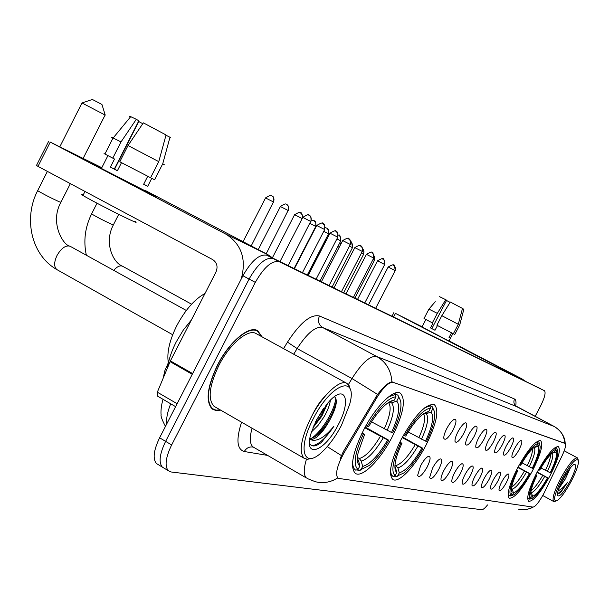 <?xml version="1.0" encoding="UTF-8"?>
<svg xmlns="http://www.w3.org/2000/svg" width="609" height="609" viewBox="0 0 609 609"><rect width="100%" height="100%" fill="white"/><g stroke="black" fill="none" stroke-linecap="round" stroke-linejoin="round"><path stroke-width="0.91" d="M532.243 471.259C540.739 454.375 543.533 444.159 540.617 440.611C535.555 440.444 527.927 449.472 517.726 467.697C509.307 484.513 506.49 494.691 509.269 498.215C514.415 498.489 522.073 489.499 532.243 471.259M426.003 445.179C436.691 423.529 439.454 410.017 434.293 404.62C426.011 403.462 415.026 414.965 401.331 439.119C390.894 460.434 388.017 473.84 392.706 479.336C398.4 483.927 414.988 466.608 426.003 445.179M392.188 436.874C403.531 413.762 406.218 399.169 400.235 393.102C393.68 388.717 375.631 406.546 363.687 429.878C352.68 452.51 349.84 466.951 355.169 473.201C361.723 478.712 380.29 460.13 392.188 436.874M550.087 475.637C558.194 459.567 560.958 449.899 558.362 446.618C553.756 446.564 546.638 455.167 537.001 472.424C528.947 488.456 526.168 498.093 528.658 501.336C533.332 501.466 540.48 492.894 550.087 475.637M514.681 448.43C517.079 444.052 519.134 441.418 520.847 440.543C522.636 440.581 522.042 443.641 519.074 449.724C515.45 456.065 513.06 458.516 511.91 457.085C511.682 455.38 512.611 452.495 514.681 448.43M506.285 445.955C508.721 441.51 510.829 438.83 512.603 437.917C514.491 437.924 513.912 441.053 510.875 447.31C507.137 453.834 504.671 456.316 503.483 454.778C503.255 453.012 504.191 450.074 506.285 445.955M497.507 443.375C499.981 438.853 502.136 436.12 503.986 435.169C505.98 435.146 505.424 438.351 502.303 444.791C498.451 451.497 495.901 454.025 494.668 452.365C494.439 450.538 495.383 447.539 497.507 443.375M488.319 440.665C490.831 436.074 493.039 433.281 494.957 432.291C497.081 432.238 496.541 435.526 493.343 442.149C489.354 449.061 486.728 451.627 485.449 449.83C485.221 447.935 486.172 444.882 488.319 440.665M478.689 437.825C481.239 433.166 483.508 430.319 485.502 429.284C487.756 429.193 487.238 432.557 483.957 439.378C479.839 446.519 477.113 449.115 475.789 447.173C475.553 445.209 476.527 442.096 478.689 437.825M468.595 434.856C471.183 430.114 473.513 427.206 475.576 426.133C477.974 425.995 477.494 429.444 474.122 436.486C469.851 443.847 467.027 446.488 465.657 444.387C465.421 442.34 466.403 439.165 468.595 434.856M457.991 431.728C460.617 426.917 463 423.948 465.154 422.821C467.712 422.631 467.255 426.171 463.792 433.441C459.361 441.061 456.43 443.725 455.014 441.449C454.786 439.325 455.776 436.082 457.991 431.728M446.839 428.447C449.503 423.559 451.954 420.53 454.185 419.342C456.925 419.091 456.506 422.73 452.944 430.243C448.338 438.13 445.301 440.832 443.824 438.351C443.603 436.143 444.608 432.839 446.839 428.447M501.725 481.932C504.176 477.464 506.269 474.799 507.99 473.947C509.672 474.023 509.078 476.984 506.216 482.823C502.554 489.21 500.156 491.684 499.022 490.253C498.832 488.608 499.73 485.837 501.725 481.932M493.145 480.227C495.642 475.682 497.781 472.965 499.57 472.082C501.344 472.135 500.765 475.165 497.842 481.156C494.066 487.725 491.592 490.237 490.412 488.7C490.222 487.002 491.128 484.178 493.145 480.227M484.185 478.438C486.72 473.817 488.913 471.054 490.77 470.133C492.643 470.163 492.087 473.262 489.088 479.42C485.19 486.18 482.632 488.73 481.422 487.071C481.224 485.312 482.145 482.435 484.185 478.438M474.807 476.573C477.38 471.876 479.633 469.052 481.567 468.093C483.554 468.1 483.006 471.267 479.938 477.593C475.911 484.566 473.262 487.154 472.005 485.365C471.815 483.546 472.744 480.615 474.807 476.573M464.987 474.624C467.605 469.844 469.92 466.958 471.922 465.961C474.03 465.938 473.505 469.181 470.361 475.69C466.189 482.884 463.457 485.51 462.155 483.576C461.965 481.681 462.909 478.704 464.987 474.624M454.687 472.576C457.359 467.712 459.734 464.766 461.82 463.723C464.05 463.67 463.556 466.989 460.328 473.695C456.004 481.125 453.172 483.79 451.825 481.689C451.642 479.732 452.594 476.695 454.687 472.576M443.885 470.43C446.595 465.482 449.039 462.467 451.208 461.386C453.591 461.287 453.119 464.69 449.8 471.602C445.316 479.283 442.385 481.985 440.992 479.702C440.809 477.669 441.776 474.578 443.885 470.43M432.535 468.169C435.29 463.137 437.795 460.061 440.056 458.92C442.598 458.783 442.164 462.277 438.754 469.41C434.095 477.365 431.043 480.098 429.604 477.608L432.535 468.169M420.591 465.794C423.392 460.678 425.973 457.526 428.325 456.339C431.035 456.141 430.639 459.726 427.137 467.095C422.281 475.347 419.114 478.111 417.622 475.401L420.591 465.794M544.781 491.615L543.586 493.99C539.041 502.197 535.532 506.566 533.058 507.107L337.972 478.301C334.996 474.137 337.104 465.497 344.306 452.396L376.887 397.578C383.609 386.905 389.082 381.843 393.323 382.391L565.099 443.451C566.324 444.699 565.312 448.825 562.054 455.829L544.781 491.615M163.128 378.273L164.894 370.599L168.503 362.355M262.03 336.83L257.759 330.756C249.256 325.077 229.197 341.778 217.482 365.08C207.121 387.004 205.393 401.674 212.29 409.081L216.043 410.58L220.694 410.146M307.4 478.583L315.249 481.689C323.029 483.622 330.451 482.404 337.5 478.05L337.972 478.301M535.128 416.381L540.32 406.523C544.644 397.844 546.014 392.569 544.431 390.696L272.984 258.452C265.676 257.082 257.706 263.956 249.089 279.067L165.618 441.365C159.665 453.781 158.553 462.353 162.291 467.073L164.11 468.169M340.066 458.973L343.232 451.779L377.55 394.419C383.799 386.502 388.58 382.323 391.907 381.873L564.65 443.215M544.431 390.696L279.143 261.68C271.873 260.34 263.933 267.237 255.3 282.378L171.639 444.951C165.671 457.389 164.529 465.954 168.229 470.65L171.076 471.975L481.772 509.687C483.066 509.741 484.985 508.15 487.527 504.93M279.348 261.771L540.678 388.74L266.856 255.24C259.495 253.839 251.509 260.682 242.907 275.763L159.611 437.787C153.674 450.188 152.593 458.76 156.368 463.495L158.211 464.606M267.069 255.338L272.984 258.452C265.676 257.082 257.706 263.956 249.089 279.067L165.618 441.365C159.665 453.781 158.553 462.353 162.291 467.073L168.229 470.65M417.652 324.719L453.454 343.385L417.652 324.719M449.023 340.941L454.131 343.666L449.023 340.941M525.331 381.135L521.768 378.775L449.061 340.873M511.164 374.238L507.48 371.787L395.454 313.376L393.589 316.969M422.067 326.797L395.454 313.376M446.511 300.473L450.089 302.353M452.929 333.519L448.993 341.01L448.483 340.796L421.953 327.01L425.874 319.489M449.069 337.485L450.477 338.216L449.054 337.508L451.52 332.788M435.009 330.238L431.85 328.594L446.648 300.214L445.765 299.697L437.308 313.361L432.36 322.854L432.961 323.166L430.487 327.908L435.001 330.253L437.475 325.511M458.295 324.285L441.837 315.69L450.302 302.011L462.482 308.443L458.295 324.285L453.355 333.74L454.763 334.463L459.688 325.039L463.86 309.25L462.459 308.535M453.355 333.74L436.881 325.206L441.837 315.69M432.36 322.854L424.016 318.522L428.911 309.136M454.778 334.463L459.688 325.039M437.308 313.361L428.934 309.113L435.268 301.699M445.765 299.697L439.561 296.674M431.85 328.594L430.487 327.908M561.856 479.108C554.198 494.721 552.622 501.923 557.113 500.712C561.026 497.873 565.715 491.425 571.181 481.384C575.939 472.181 578.398 465.436 578.55 461.142C576.799 456.758 571.234 462.749 561.856 479.108M578.131 459.605L577.362 457.846C573.868 457.899 568.304 464.789 560.653 478.522C554.167 491.364 551.853 499.03 553.695 501.534L555.583 501.215M558.742 488.745L565.411 478.826L559.45 486.896M570.123 481.125C576.023 469.143 577.218 463.624 573.708 464.56C570.732 466.76 567.154 471.693 562.967 479.382C559.344 486.401 557.463 491.547 557.319 494.812C558.689 498.231 562.952 493.663 570.123 481.125M565.411 478.826L570.374 467.834M557.372 493.899L561.353 491.516L567.649 482.13C563.934 486.941 560.744 489.803 558.088 490.732M567.649 482.13C563.485 488.616 560.067 492.468 557.402 493.693M566.05 474L562.998 479.329M561.353 491.516L559.115 493.442M568.821 469.851L560.744 483.881M339.221 247.277L337.85 246.546M326.188 240.57L325.571 240.342M540.937 467.963L550.209 472.782C555.477 461.828 557.395 454.931 555.964 452.084L557.235 449.686L556.755 448.095L555.362 447.349M527.698 497.188L528.505 498.961L530.074 498.482C528.117 495.779 530.203 488.03 536.331 475.241L535.707 474.936M527.63 498.482L528.505 498.961M538.493 469.661L539.117 469.965C546.357 457.435 551.998 450.538 556.04 449.297L555.568 447.699L554.357 448.072M555.568 447.699L555.164 447.486M557.418 449.929L556.755 448.095M550.209 472.782L550.757 472.919C555.355 463.563 557.73 456.575 557.874 451.969L557.235 449.686M536.331 475.241L536.925 475.378C532.936 483.569 530.858 489.689 530.675 493.739L531.337 496.084L530.074 498.482M556.04 449.297L554.769 451.703L553.101 452.449C549.341 455.189 544.88 461.082 539.703 470.118L539.117 469.965M531.337 496.084L530.675 493.8M535.836 474.677L536.925 475.378M553.962 451.954L554.769 451.703M555.964 452.084L551.967 453.309M537.207 472.036L548.062 478.019C542.216 488.304 537.153 494.972 532.867 498.017L530.393 498.992M529.784 499.174L529.076 498.786M531.352 498.695L532.616 496.305C536.362 494.744 541.325 488.608 547.506 477.89L548.062 478.019M530.911 491.509L532.616 496.305M547.506 477.89L537.009 472.401M522.035 462.878L532.304 468.237C537.816 456.697 539.749 449.412 538.105 446.374L539.437 443.839L538.942 442.172L537.344 441.312M508.157 493.488L509.147 495.734L510.791 495.231C508.561 492.354 510.654 484.17 517.064 470.673L516.371 470.338M508.096 495.155L509.147 495.734M519.31 464.774L520.002 465.109C527.66 451.901 533.697 444.669 538.12 443.413L537.625 441.731L536.034 442.233M537.625 441.731L537.115 441.456M539.726 444.227L538.942 442.172M532.304 468.237L532.913 468.39C537.58 458.866 540.008 451.627 540.213 446.663L539.437 443.839M517.064 470.673L517.726 470.826C513.707 479.116 511.575 485.434 511.332 489.796L512.131 492.704L510.791 495.231M538.12 443.413L536.78 445.948L534.687 446.892C530.637 449.891 525.963 456.019 520.649 465.276L520.002 465.109M512.131 492.704L511.332 489.933M516.523 470.034L517.726 470.826M535.73 446.283L536.78 445.948M538.105 446.374L533.629 447.691M518.038 467.103L530.081 473.756C524.06 484.338 518.739 491.288 514.118 494.615L511.393 495.718M510.57 495.97L509.786 495.536M512.215 495.467L513.539 492.947C517.635 491.334 522.948 484.886 529.465 473.612L530.081 473.756M511.552 487.695L513.539 492.947M529.465 473.612L517.825 467.506M408.205 431.948L425.546 441.122C432.459 426.094 434.293 416.427 431.05 412.11L432.771 408.814L432.162 406.645L429.139 405M402.458 437.003L422.928 448.353C416.449 459.696 410.009 467.948 403.615 473.109L395.469 476.794L397.928 476.078M390.567 469.608L390.948 473.284L391.914 475.385L393.056 476.39L395.15 475.728C390.849 471.747 392.729 460.876 400.806 443.108L399.603 442.537M390.552 474.974L393.056 476.39M403.432 435.245L404.62 435.808C414.851 418.543 423.491 409.294 430.533 408.076L429.916 405.891L424.671 407.832M429.916 405.891L428.675 405.221M434.034 410.641L432.162 406.645M425.546 441.122L426.574 441.388C431.02 432.131 433.661 424.207 434.499 417.614C434.993 413.146 434.415 410.215 432.771 408.814M400.806 443.108L401.94 443.375C398.37 450.904 396.132 457.45 395.226 463.007C394.48 468.039 395.035 471.176 396.878 472.424L395.15 475.728M430.533 408.076L428.797 411.387L422.007 414.912C416.625 419.563 411.197 426.627 405.746 436.097L404.62 435.808M396.878 472.424L394.906 466.144M399.93 441.906L401.94 443.375M425.409 412.506L428.797 411.387M431.05 412.11L426.262 413.686L423.681 413.61M395.469 476.794L394.145 476.048M397.563 476.131L399.283 472.85C405.761 470.947 413.298 462.695 421.892 448.11L422.928 448.353M394.99 464.873L397.928 467.887L399.283 472.85M421.892 448.11L402.146 437.582M92.37 99.465L101.947 104.482L105.182 114.926M105.243 115.124L81.987 102.959M394.373 393.315L397.928 395.249L398.575 397.578C400.851 399.474 401.506 403.577 400.532 409.88C399.405 416.579 396.794 424.207 392.698 432.786L391.518 432.481C398.849 416.335 400.585 405.883 396.725 401.125L391.617 402.831L388.428 402.541M371.536 421.854L391.518 432.481M365.179 427.092L388.793 440.261C382.452 451.36 375.936 459.772 369.252 465.497L358.602 470.65L361.601 469.813M204.997 293.462C194.583 299.24 185.189 309.951 176.816 325.602C169.508 340.416 166.676 352.778 168.328 362.675M352.687 461.165C352.542 465.55 353.395 468.443 355.26 469.844L355.808 470.186L358.046 469.47C352.931 465.116 354.666 453.355 363.246 434.202L361.845 433.539M365.963 425.691L367.341 426.346C378.425 407.764 387.971 397.89 395.979 396.725L395.332 394.388L388.283 397.091M395.332 394.388L393.81 393.559M400.296 400.128L397.928 395.249M363.246 434.202L364.555 434.514L358.176 452.472C356.729 459.734 357.3 464.218 359.896 465.923L358.046 469.47M395.979 396.725L394.122 400.296C391.572 400.379 388.375 402.161 384.538 405.64C379.095 410.725 373.797 417.736 368.643 426.673L367.341 426.346M396.725 401.125L398.575 397.578M359.896 465.923L358.465 460.564L357.384 458.661M362.233 432.748L364.555 434.514M389.608 401.803L394.122 400.296M358.602 470.65L357.072 469.783M360.825 469.935L362.667 466.41C370.028 464.431 378.341 455.623 387.606 439.98L388.793 440.261M357.445 457.466L359.31 458.524L361.244 461.082L362.667 466.41M387.606 439.98L364.814 427.762M96.115 165.397L101.581 168.137L96.115 165.397C90.947 162.847 89.85 162.397 92.834 164.065L151.222 194.271L93.055 164.186C89.797 162.375 90.817 162.786 96.115 165.397M145.513 190.815L153.544 195.124C156.703 196.867 155.927 196.585 151.222 194.271C155.82 196.532 156.665 196.859 153.765 195.245L145.513 190.815M273.175 258.315L267.595 254.524L145.597 190.64M241.21 279.067C246.569 259.396 241.613 244.506 226.35 234.396L50.265 142.095L38.002 166.379L212.693 259.609C217.032 262.578 218.106 266.765 215.921 272.177L170.398 360.901L192.619 373.576M101.802 167.703L50.265 142.095M38.002 166.379L36.479 165.442M157.617 396.124L157.328 392.188L170.398 360.901M114.652 169.051L138.783 121.534L142.757 123.718M145.429 190.975L101.414 168.457C99.594 167.452 99.625 167.391 101.497 168.297M154.884 179.906L151.763 178.315L147.698 186.301L143.655 184.268L147.736 176.252M117.415 170.695L114.317 169.074L138.837 120.788L136.309 119.311L121.008 141.935L112.787 158.142L114.507 159.033L110.412 167.11L117.385 170.756L121.495 162.664M134.779 221.25C137.192 222.78 136.386 222.658 132.359 220.877C121.99 216.332 89.257 199.47 82.953 195.428C80.868 194.119 80.967 193.928 83.243 194.857M150.583 177.721L119.783 161.773L128.027 145.536L143.343 122.851L166.051 134.962L158.766 161.636L150.583 177.721M112.787 158.142L104.9 154.039C102.792 152.935 102.792 152.928 104.915 154.016M154.587 179.784L162.732 163.791L169.98 137.261L165.975 135.244M163.006 164.164C164.986 165.115 164.894 164.993 162.732 163.791M158.766 161.636L128.027 145.536M121.008 141.935L113.061 137.946C110.922 136.911 110.891 136.964 112.969 138.129M169.873 137.657L170.992 138.022L169.98 137.261M136.309 119.311L130.707 116.654C128.887 115.862 128.788 115.984 130.417 117.004M147.698 186.301L143.686 184.207M114.317 169.074L110.412 167.11M313.361 418.543C296.743 449.609 303.944 470.315 322.839 451.216C329.644 444.6 335.848 435.991 341.451 425.386L349.627 404.505C358.267 373.812 331.365 382.749 313.361 418.543M350.327 389.615L349.17 385.763L346.993 383.426C340.225 378.684 322.336 395.31 311.07 417.469C301.013 438.297 298.669 451.87 304.043 458.212L307.408 459.338L311.793 458.303M346.993 383.426L256.237 333.648C248.35 328.327 229.715 343.849 218.844 365.476C209.222 385.84 207.623 399.458 214.056 406.325L215.54 407.177M261.581 336.579L257.538 331.174C249.127 325.541 229.273 342.075 217.672 365.141C207.425 386.844 205.713 401.361 212.549 408.685L215.997 410.139L220.252 409.895M191.447 319.877L183.279 330.116L176.199 341.961C171.548 351.142 168.632 359.767 167.467 367.851M330.39 400.166C329.85 404.901 327.642 410.595 323.767 417.256L317.982 425.478L311.496 431.91M327.695 403.051L321.841 416.168L312.95 427.8M309.471 443.344C311.679 447.173 315.728 446.793 321.643 442.195L333.846 426.308C324.65 437.612 316.855 442.05 310.461 439.637C316.17 439.394 322.542 433.022 329.56 420.507C322.671 431.515 316.101 437.574 309.836 438.67M310.461 439.637L309.73 439.378M338.322 424.625C351.37 400.631 345.562 383.449 329.241 401.346L316.771 419.373L311.283 432.596C302.551 459.787 324.658 452.251 338.322 424.625M329.56 420.507C336.442 407.627 338.056 399.687 334.402 396.695M333.846 426.308C325.906 438.244 318.636 444.722 312.044 445.75M311.169 417.515C315.317 408.388 320.052 401.179 325.373 395.903M335.757 398.02C335.239 408.905 322.564 431.027 311.268 438.48M323.63 408.205L315.47 421.999M336.381 401.217C333.26 414.09 326.226 425.897 315.295 436.638M326.325 404.68L320.966 415.642L313.643 426.064M565.03 443.428L564.528 443.162M393.323 382.391L392.592 381.995M376.887 397.578L375.806 396.984M344.306 452.396L343.232 451.779M267.595 455.403L244.293 451.52C246.462 447.866 249.492 446.405 253.374 447.128M244.293 451.52C236.901 449.32 235.987 439.546 241.56 422.182M252.057 428.234C249.446 437.818 249.766 444.045 253.032 446.93L254.166 447.592M253.466 447.181L306.479 478.027C303.51 475.279 303.495 469.021 306.441 459.255M391.907 381.873C391.176 370.439 386.114 361.982 376.72 356.516L554.236 426.506C560.676 430.198 564.208 435.8 564.825 443.306M377.55 394.419L351.987 378.539C362.028 362.743 370.272 355.405 376.72 356.516L322.58 327.482C315.629 326.059 307.149 333.093 297.131 348.569L293.728 354.21M517.041 406.812L554.464 426.627M348.371 384.583L351.987 378.539L297.131 348.569L287.478 342.144C300.07 322.755 310.735 314.031 319.459 315.987L514.529 399.017C515.96 399.71 516.363 402.009 515.716 405.914M341.367 455.555L327.231 446.603M532.936 507.084C529.708 509.299 524.798 509.954 518.198 509.071C523.306 510.312 528.178 509.649 532.791 507.069M283.55 348.63L287.478 342.144M171.639 444.951L159.611 437.787M255.3 282.378L242.907 275.763M514.529 399.017C513.212 402.237 513.973 404.795 516.805 406.683L322.58 327.482C318.515 324.704 317.472 320.874 319.459 315.987M170.695 403.79C167.483 411.76 166.173 418.459 166.752 423.902M507.48 371.787L521.768 378.775M545.405 470.384C548.838 463.274 550.574 458.006 550.605 454.58M547.369 471.396C551.937 461.843 553.604 455.776 552.393 453.21M531.558 492.673C534.885 491.235 539.254 485.853 544.667 476.512M531.109 490.489C534.344 488.289 538.211 483.295 542.703 475.5M527.234 465.71C530.972 457.915 532.73 452.243 532.517 448.696M529.297 466.776C534.078 456.712 535.76 450.302 534.352 447.554M512.435 489.126C516.067 487.642 520.741 481.985 526.458 472.158M511.674 487.017C515.191 484.954 519.431 479.648 524.395 471.092M91.715 213.69L91.594 213.919C97.113 217.207 103.949 220.74 112.117 224.515L113.426 224.767L118.725 214.353M113.723 270.327C116.913 266.765 119.737 265.349 122.196 266.072L122.622 266.27C112.543 262.487 104.063 242.215 113.312 224.995M418.817 437.81C424.298 425.744 425.881 417.705 423.559 413.694M394.891 466.821L395.523 467.438M421.504 439.196C427.472 426.072 429.063 417.568 426.262 413.686M397.928 467.887C403.66 466.136 410.299 458.897 417.843 446.184M396.101 465.497C401.597 463.799 407.954 456.902 415.155 444.798M37.788 190.381L37.644 190.67C43.49 194.149 50.745 197.879 59.4 201.861L60.969 202.15L70.347 183.644M57.208 269.787L56.911 269.62C53.889 267.024 53.904 262.342 56.964 255.574C61.09 248.419 65.376 245.26 69.799 246.089L186.316 310.468M384.241 428.911C390.247 415.475 391.656 406.69 388.481 402.564M357.384 459.414L358.465 460.564M387.126 430.396C393.46 416.297 394.959 407.109 391.617 402.831M361.244 461.082C367.745 459.262 375.068 451.535 383.213 437.901M359.31 458.524C365.545 456.758 372.548 449.389 380.328 436.417M374.215 256.45L374.413 260.424L354.88 298.113M372.974 259.601L374.253 260.302M363.672 254.181C363.992 251.075 363.695 249.446 362.781 249.294L363.931 251.509L363.657 254.204L343.735 292.685M361.495 252.986L363.489 254.067M352.268 247.581L352.444 247.718C351.865 242.725 351.393 240.936 351.028 242.321L352.535 244.224L352.451 247.178L352.268 247.581L349.497 246.089M338.969 235.257L340.827 237.373L340.743 240.951L319.984 281.114M336.937 238.865L340.553 240.806M326.713 228.063L328.609 230.225L328.517 233.886L307.324 274.948M323.775 231.313L328.327 233.727M313.894 220.542L315.827 222.749L315.744 226.502L294.086 268.5M309.973 223.396L315.538 226.327M300.481 212.67L302.566 215.297L302.224 218.456M294.573 214.718L302.155 218.585M286.428 204.426L286.801 204.632C288.712 206.093 289.153 208.042 288.133 210.478L266.186 253.793M280.399 206.527L288.133 210.478M271.698 195.786L272.078 195.991C274.027 197.483 274.476 199.478 273.433 201.975L251.197 245.945M265.532 197.94L273.433 201.975M393.505 265.212L395.317 267.26L395.203 270.647L375.684 308.245M388.177 267.008L395.066 270.533M382.954 258.977L384.804 261.071L384.698 264.534L364.776 302.932M357.529 299.4L377.542 260.797L384.545 264.405M373.568 258.018L373.728 258.155C373.142 253.07 372.662 251.251 372.305 252.666L373.956 255.019L373.568 258.018L366.428 254.334L345.996 293.782M371.947 252.476L372.305 252.666C370.904 253.786 374.847 249.583 366.428 254.334L366.412 254.364M360.459 245.686L362.385 247.863L362.271 251.487L341.504 291.597M354.811 247.619L362.104 251.35M348.447 238.583L350.411 240.814L350.304 244.521L329.081 285.545M342.684 240.57L350.129 244.376M335.879 231.161L337.888 233.43L337.774 237.236L316.086 279.219M330.002 233.194L337.592 237.076M322.717 223.381L324.772 225.703L324.658 229.601L302.475 272.588M316.71 225.475L324.46 229.433M308.908 215.221L309.326 215.449C311.275 216.949 311.732 218.936 310.697 221.417L288.202 265.631M302.78 217.375L310.697 221.417M225.779 234.092L267.595 254.524M192.246 374.314L170.048 361.639M157.328 392.188L177.128 403.714M565.099 443.451L564.604 443.192M565.175 443.497C565.137 440.672 564.254 432.778 554.304 426.536L515.686 405.899M279.143 261.68L266.856 255.24M156.368 463.495L162.291 467.073M163.083 399.352C160.494 407.352 160.936 414.531 161.111 414.562C160.616 416.008 162.063 419.959 165.465 426.399M507.837 371.977L522.111 378.958M392.021 316.2L393.909 312.562M460.884 320.524L459.704 325.046M542.756 495.52L553.695 501.534M564.208 450.82L577.362 457.846M326.454 240.06L325.648 240.319M307.629 275.093L325.594 240.304M339.967 242.458L340.621 244.567M313.734 230.4L313.901 230.925M86.341 255.194C83.288 241.019 85.039 227.264 91.594 213.919L97.029 203.223M390.552 474.959L392.752 476.208M191.576 304.211L122.622 266.27M60.831 202.432C49.321 223.107 63.701 245.975 70.18 246.257M92.484 99.419L82.245 102.891M172.69 334.737L56.911 269.62C30.968 254.988 23.332 218.052 37.644 190.67L47.388 171.395M59.842 146.761L82.063 102.807M83.167 158.332L105.091 115.055M374.428 260.401L374.215 256.374M352.444 247.718L332.111 287.022M340.758 240.92C340.157 235.85 339.67 234.023 339.297 235.439L338.315 235.005M328.54 233.856C329.142 226.929 326.218 228.55 327.048 228.253L325.198 227.652M315.767 226.464C316.383 219.377 313.407 221.044 314.244 220.732L311.397 220.161M302.871 217.2C301.942 213.698 301.265 212.259 300.838 212.868C299.384 214.094 303.602 209.572 294.596 214.68L272.444 257.706M288.392 210.63C289.031 203.254 286.169 205.111 286.801 204.632L286.382 204.403C285.925 205.355 287.562 201.67 280.422 206.481L258.239 249.629M273.707 202.135C274.37 194.583 271.431 196.486 272.078 195.991L271.576 195.725C272.056 194.469 270.046 195.192 265.554 197.895L243.067 241.682M395.218 270.624C394.64 265.775 394.175 264.032 393.833 265.395C392.402 266.422 396.345 262.456 388.192 266.986L368.574 304.782M384.705 264.512C384.119 259.556 383.647 257.774 383.297 259.168C381.866 260.226 385.817 256.161 377.542 260.797M373.728 258.155L353.395 297.39M362.286 251.456C362.888 244.552 359.98 246.173 360.817 245.884C359.401 247.026 363.421 242.732 354.826 247.589L333.96 287.92M350.32 244.491C350.883 237.35 348.188 239.284 348.82 238.789C347.381 239.969 351.484 235.569 342.707 240.54L321.377 281.792M337.797 237.198C338.452 230.027 335.422 231.686 336.267 231.367C334.836 232.585 338.947 228.071 330.017 233.163L308.215 275.382M324.681 229.563C325.32 222.209 322.466 224.074 323.113 223.602C321.628 224.828 325.845 220.222 316.733 225.437L294.436 268.668M310.925 221.554C311.58 214.025 308.664 215.936 309.326 215.449L308.801 215.175C309.281 213.926 307.279 214.642 302.795 217.337L279.98 261.626M226.35 234.396L268.127 254.813M36.441 165.519L48.69 141.265M157.244 395.949L175.613 406.66M107.93 155.622L101.414 168.457M84.971 191.447L82.953 195.428M113.061 137.946L104.9 154.039M130.707 116.654L113.152 137.984M214.056 406.325L304.043 458.212M210.942 407.764L212.549 408.685M255.141 329.857L257.538 331.174"/></g></svg>
